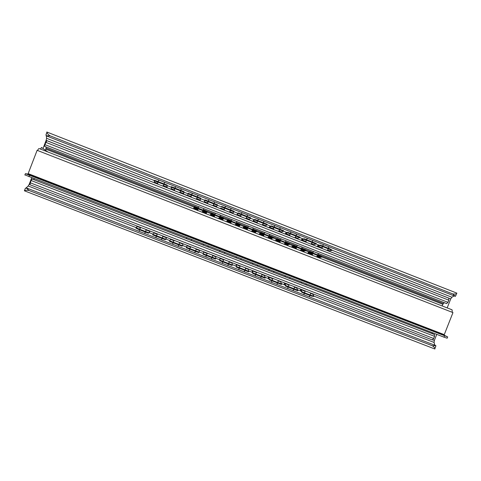 <?xml version="1.0" encoding="UTF-8"?>
<svg xmlns="http://www.w3.org/2000/svg" width="481" height="481" viewBox="0 0 481 481"><rect width="100%" height="100%" fill="white"/><g stroke="black" fill="none" stroke-linecap="round" stroke-linejoin="round"><path stroke-width="0.72" d="M436.754 334.367L434.361 340.434L434.078 342.448L434.866 345.244M454.178 295.917L451.899 297.24L450.739 298.887L447.186 307.906M432.425 345.785L29.1 190.518C27.291 190.097 25.721 190.187 24.387 190.789L434.854 348.996C435.305 348.448 434.499 347.378 432.425 345.785L435.894 345.641L435.612 346.987M456.042 295.106L455.327 296.368L452.855 293.957C455.549 294.162 456.884 293.885 456.848 293.121L46.783 131.998L46.879 132.395C47.445 133.79 48.539 134.945 50.162 135.852L46.11 135.78L46.188 134.187M25.09 188.955L26.076 187.794L29.1 190.518M435.894 345.641L26.076 187.794M46.326 135.87L46.585 138.3L46.146 140.338L42.983 148.539M31.722 177.766L29.257 184.169L28.205 185.997L26.214 187.849M452.855 293.957L50.162 135.852M455.327 296.368L46.11 135.78M300.643 289.135L302.062 291.841L301.858 292.346L300.385 289.989L300.547 289.099M301.858 292.346L311.508 296.062L313.666 296.5L313.816 296.128M285.552 286.063L297.787 290.777L297.992 290.271L285.762 285.552L285.552 286.063L284.373 283.814L284.56 282.93M269.186 279.756L281.469 284.487L281.674 283.976L269.39 279.245L269.186 279.756L268.302 277.621L268.512 276.743M252.747 273.418L265.079 278.174L265.284 277.663L252.952 272.907L252.747 273.418L252.158 271.392L252.393 270.526M236.243 267.057L248.629 271.831L248.833 271.32L236.448 266.546L236.243 267.057L236.213 264.285M219.667 260.672L232.107 265.464L232.311 264.953L219.871 260.161L219.667 260.672L219.967 258.014M203.03 254.257L215.518 259.073L215.716 258.556L203.229 253.746L203.03 254.257L203.655 251.725M199.056 252.134L186.52 247.3L186.315 247.817L198.857 252.651L199.453 250.487L196.074 249.188M182.131 246.206L182.329 245.689L169.739 240.837L169.534 241.354L182.131 246.206L183.171 243.825L183.033 244.156L179.461 242.779M137.488 226.202L136.099 227.465L138.402 228.758L138.203 229.275L148.467 233.231L150.18 231.096M138.203 229.275L135.979 228.174L136.081 227.525M165.332 239.73L165.53 239.213L152.886 234.337L152.687 234.86L165.332 239.73L166.709 237.476L166.546 237.8L162.776 236.345M302.062 291.841L311.712 295.556L313.871 295.995L312.602 293.747M138.402 228.758L148.665 232.714L148.467 233.231M285.762 285.552L284.644 282.96M297.992 290.271L296.591 287.951L294.402 287.109M269.39 279.245L268.578 276.767M281.674 283.976L280.567 281.77L278.174 280.85M252.952 272.907L252.447 270.544M265.284 277.663L264.472 275.565L261.886 274.567M236.448 266.546L236.255 264.297M248.833 271.32L248.316 269.336L245.526 268.26M219.871 260.161L219.991 258.026M232.311 264.953L232.095 263.077L229.112 261.929M203.229 253.746L203.667 251.731M215.716 258.556L215.807 256.794L212.626 255.567M186.52 247.3L187.277 245.406M169.739 240.837L170.815 239.057M182.329 245.689L183.033 244.156M148.665 232.714L149.988 231.415L146.032 229.888M152.886 234.337L154.287 232.684M165.53 239.213L166.546 237.8M296.651 287.596L296.591 287.951M280.633 281.415L280.567 281.77M264.55 275.216L264.472 275.565M248.406 268.987L248.316 269.336M232.197 262.734L232.095 263.077M215.921 256.457L215.807 256.794M199.573 250.15L199.453 250.487M150.144 231.084L149.988 231.415M317.183 246.573L310.985 244.095M322.096 247.859L317.574 246.086L320.148 245.635L320.34 245.118L317.761 245.581L317.195 246.543M317.574 246.086L317.274 246.603M301.22 240.314L297.3 238.756M285.191 234.031L278.505 231.367M269.095 227.723L269.6 226.701L271.296 225.884L283.616 230.718L283.417 231.229L271.098 226.401L271.296 225.884M248.924 219.799L252.94 221.374L253.421 220.358L254.816 219.42L267.183 224.272L266.985 224.789L254.617 219.937L254.816 219.42M236.706 215.031L232.672 213.432M224.236 209.5L220.659 208.099L220.43 208.652L216.348 207.034M200.577 198.743L199.952 200.631L200.775 198.226L188.203 193.296L187.999 193.813L200.577 198.743L200.775 198.226M183.52 194.192L184.001 191.648L171.374 186.694L171.17 187.217L183.796 192.166L184.001 191.648M167.009 187.722L167.16 185.041L166.991 187.668L162.782 186.021M329.214 251.286L329.521 250.769L331.692 250.487L329.78 249.411L329.972 248.899L331.884 249.976L331.734 250.373M174.369 189.959L171.308 188.756L171.17 187.217M171.308 188.756L171.128 189.292L167.015 187.704M171.116 189.328L174.471 190.596M305.958 241.534L301.581 239.815L303.866 239.249L304.058 238.732L301.773 239.31L301.232 240.284M289.754 235.179L285.528 233.525L287.518 232.84L287.71 232.323L285.72 233.02L285.197 234M240.722 215.963L236.971 214.496L238.263 212.927L236.718 215.007M220.659 208.099L220.424 208.622M301.581 239.815L301.298 240.344M303.866 239.249L316.083 244.041L313.582 244.522L313.299 245.003M285.528 233.525L285.251 234.055M287.518 232.84L299.783 237.65L297.577 238.245L297.306 238.732L294.775 237.74M273.479 228.8L269.408 227.206L269.144 227.741M283.417 231.229L281.505 231.95L281.247 232.443M257.137 222.396L253.222 220.863L252.97 221.404M266.985 224.789L265.121 226.124L262.169 224.964M236.971 214.496L236.73 215.043M238.065 213.444L250.487 218.32L248.936 219.775L245.773 218.536M221.446 206.932L233.916 211.82L232.678 213.408L229.305 212.085M207.684 203.012L204.275 201.677L204.058 202.236L199.964 200.613M204.275 201.677L204.756 200.385L217.28 205.297L216.36 207.01L212.776 205.609M191.065 196.501L183.526 194.174M183.796 192.166L183.514 194.144L179.515 192.574M157.606 183.387L154.515 182.173L154.335 182.756L46.146 140.338M320.148 245.635L329.78 249.411M269.408 227.206L271.098 226.401M253.222 220.863L254.617 219.937M187.824 195.232L187.999 193.813M154.515 182.173L154.16 180.874L154.539 180.297L167.16 185.041M166.955 185.564L154.329 180.814M320.34 245.118L329.972 248.899M304.058 238.732L316.276 243.524L316.083 244.041M287.71 232.323L299.976 237.133L299.783 237.65M238.263 212.927L250.685 217.803L250.487 218.32M221.645 206.409L234.115 211.303L233.916 211.82M204.756 200.385L204.96 199.868L217.478 204.78L217.28 205.297M154.179 180.832L154.539 180.297M269.101 227.705L265.121 226.124M187.62 195.797L191.167 197.138M444.426 302.729L443.356 303.499L442.093 305.922M446.663 303.607L44.697 146.416L44.853 144.607L46.891 140.674L448.815 298.172L448.797 300.162L447.943 302.333L446.663 303.607L44.691 146.41M446.5 297.246L327.08 250.445L446.566 297.294M433.682 338.51L432.335 339.929L29.912 184.71L31.037 180.477L32.143 178.992L434.457 334.487L434.535 336.339L433.682 338.51L30.159 182.762M432.13 332.581L432.329 333.67M46.218 147.006L45.593 150.367M48.425 141.276L157.726 184.085L48.479 141.276M34.331 178.776L33.604 179.557M312.331 254.13L308.261 252.537L309.83 252.387L310.029 251.87L308.453 252.032L307.72 253.439M296.17 247.811L292.153 246.242L293.524 246.013L293.723 245.496L292.346 245.737L291.63 247.156M279.936 241.468L275.974 239.923L277.152 239.616L277.351 239.099L276.166 239.412L275.481 240.849M263.63 235.101L259.734 233.58L260.912 232.672L259.926 233.069L259.265 234.518M247.258 228.703L243.428 227.206L244.402 226.22L243.62 226.695L242.983 228.156M230.82 222.282L227.05 220.809L226.629 221.771L227.826 219.745L240.266 224.603L240.067 225.12L227.627 220.262L227.826 219.745M214.31 215.831L210.612 214.388L210.215 215.362L211.183 213.239L223.671 218.121L223.473 218.639L210.979 213.756L211.183 213.239M210.612 214.388L210.979 213.756M308.261 252.537L307.804 253.475M310.029 251.87L319.679 255.645L321.639 256.668L321.482 257.094M293.723 245.496L305.958 250.282L305.76 250.793L293.524 246.013M277.351 239.099L289.634 243.903L289.442 244.414L277.152 239.616M260.912 232.672L273.244 237.494L273.052 238.011L260.714 233.189M244.402 226.22L256.788 231.066L256.589 231.577L244.204 226.737M196.873 207.648L207.01 211.61L206.812 212.127L194.005 207.377L194.372 206.842L196.873 207.648L196.675 208.165M319.835 258.171L320.304 257.239L321.452 257.179L319.48 256.157L319.679 255.645M309.83 252.387L319.48 256.157M303.788 251.906L304.239 250.968L305.76 250.793M287.668 245.611L288.113 244.667L289.442 244.414M271.488 239.291L271.921 238.342L273.052 238.011M255.243 232.948L255.664 231.986L256.589 231.577M227.05 220.809L227.627 220.262M238.931 226.575L240.067 225.12M222.553 220.178L223.473 218.639M206.102 213.756L206.812 212.127M197.733 209.355L193.891 207.858L194.005 207.377M292.153 246.242L291.708 247.186M275.974 239.923L275.541 240.873M259.734 233.58L259.313 234.536M243.428 227.206L243.013 228.168M193.891 207.858L193.518 208.838M37.572 150.499C38.221 149.152 38.745 148.503 39.153 148.557L452.062 309.812L452.302 312.337M40.494 149.08L41.474 147.475L47.853 151.954M37.121 150.319L28.151 173.623L27.796 174.122L25.403 173.647L447.697 336.922L444.258 335.251L444.264 334.65L452.964 312.596L37.121 150.319M447.655 337.019L447.186 338.209L444.017 337.175L24.844 174.88M36.231 177.621L32.588 176.214L36.231 177.621M137.181 216.678L133.622 215.302L137.181 216.678M243.56 257.834L240.097 256.493L243.56 257.834M347.198 297.925L343.819 296.621L347.198 297.925M417.911 325.324L409.728 322.156L417.911 325.324M66.715 189.46L57.81 186.015L66.715 189.46M440.704 334.103L437.367 332.804L440.704 334.103M451.899 297.24L331.818 250.15M319.408 245.286L316.101 243.987M303.234 238.943L299.801 237.596M286.995 232.576L283.435 231.181M270.683 226.178L267.003 224.735M254.311 219.757L250.505 218.266M237.873 213.311L233.934 211.766M221.362 206.836L217.298 205.243M204.78 200.33L200.631 198.707M188.017 193.765L183.964 192.172M171.194 187.163L167.232 185.612M154.419 180.585L46.585 138.3M450.739 298.887L329.22 251.268M434.361 340.434L432.798 339.833M29.78 184.367L29.257 184.169M434.078 342.448L313.871 296.11M301.148 291.209L297.775 289.911M284.986 284.98L281.499 283.634M268.759 278.721L265.157 277.339M252.465 272.444L248.749 271.013M236.105 266.137L232.275 264.658M219.679 259.806L215.728 258.285M203.18 253.445L199.122 251.882M186.616 247.06L182.467 245.46M169.883 240.608L165.825 239.045M153.078 234.133L149.104 232.6M136.117 227.597L28.205 185.997M311.712 295.556L311.508 296.062M312.554 294.107L310.564 293.338M305.195 291.27L300.589 289.496M289.033 285.035L284.578 283.321M272.811 278.782L268.5 277.116M256.517 272.493L252.363 270.893M240.151 266.185L236.159 264.646M223.719 259.848L219.883 258.369M207.215 253.481L203.547 252.068M190.644 247.09L187.145 245.743M174.002 240.674L170.671 239.388M140.506 227.754L137.319 226.527M157.287 234.229L154.136 233.008M329.521 250.769L327.627 250.024M329.232 251.244L327.122 250.421M322.192 248.485L317.292 246.567M313.582 244.522L311.484 243.699M306.054 242.159L301.31 240.302M297.577 238.245L295.28 237.343M289.851 235.81L285.269 234.019M281.505 231.95L279.01 230.97M273.575 229.437L269.162 227.705M265.368 225.625L262.674 224.567M257.233 223.028L252.988 221.368M249.17 219.276L246.272 218.14M240.819 216.6L236.748 215.001M232.9 212.897L229.81 211.688M224.338 210.137L220.442 208.616M216.57 206.493L213.281 205.207M207.786 203.655L204.07 202.2M200.168 200.066L196.687 198.701M199.97 200.589L196.176 199.104M183.7 193.615L180.026 192.172M157.708 184.031L154.347 182.714M167.166 187.133L163.293 185.618M156.704 181.541L156.914 181.024M46.026 149.23L194.252 207.155M206.83 212.067L210.931 213.672M223.497 218.578L227.435 220.124M240.085 225.066L243.873 226.545M256.613 231.523L260.245 232.942M273.07 237.957L276.545 239.316M289.46 244.36L292.785 245.659M305.784 250.739L308.958 251.978M321.555 256.902L442.821 304.293M322.204 248.539L310.936 244.12L322.204 248.539M306.066 242.214L294.733 237.77L306.066 242.214M289.863 235.864L278.463 231.397L289.863 235.864M273.587 229.485L262.127 224.994L273.587 229.485L273.665 227.405M257.245 223.082L245.725 218.566L257.245 223.082L257.323 220.995M240.831 216.648L229.263 212.115L240.831 216.648L240.909 214.562M224.35 210.191L212.728 205.64L224.35 210.191M207.798 203.703L196.134 199.134L207.798 203.703M191.179 197.192L179.467 192.604L191.179 197.192M162.74 186.045L174.489 190.65L162.74 186.045L164.117 184.451M448.797 300.162L45.737 142.316M447.943 302.333L44.853 144.607M446.753 303.637L44.631 146.38M46.248 148.268L198.256 207.684M203.589 209.776L214.833 214.165M220.148 216.246L231.343 220.623M236.64 222.691L247.781 227.05M253.066 229.112L264.153 233.447M269.426 235.51L280.453 239.821M285.72 241.877L296.687 246.164M301.948 248.22L312.854 252.483M318.115 254.545L443.356 303.499M434.481 334.499L32.143 178.992M434.571 334.548L32.071 178.974M434.535 336.339L31.037 180.477M320.304 257.239L317.382 256.102M304.239 250.968L301.214 249.783M288.113 244.667L284.98 243.44M271.921 238.342L268.681 237.073M255.664 231.986L252.321 230.682M239.34 225.613L235.894 224.266M222.95 219.204L219.408 217.821M206.487 212.776L202.85 211.357M320.015 257.714L316.937 256.517M312.373 254.732L307.984 253.018M303.968 251.449L300.769 250.198M296.206 248.418L291.883 246.729M287.848 245.154L284.542 243.861M279.972 242.075L275.721 240.416M271.669 238.835L268.242 237.494M263.672 235.708L259.487 234.073M255.423 232.485L251.882 231.102M247.3 229.311L243.194 227.711M239.111 226.112L235.456 224.687M230.862 222.889L226.834 221.32M222.727 219.715L218.963 218.248M214.352 216.444L210.401 214.899M206.283 213.293L202.405 211.778M197.775 209.969L193.699 208.375M28.938 176.689L29.467 175.318M27.796 174.122L444.258 335.251M444.528 335.882L444.017 337.175M28.151 173.623L444.264 334.65M434.914 348.436L435.497 346.945M455.958 295.075L456.517 293.644M24.387 190.789L25.295 188.432M45.972 134.758L46.879 132.395M136.177 227.651L135.979 228.174M323.623 244.685L322.498 245.965M322.288 246.47L322.216 248.563M327.056 250.463L328.439 248.887M328.631 248.37L328.691 246.675M307.479 238.354L306.361 239.64M306.144 240.145L306.072 242.238M310.918 244.138L312.295 242.556M312.488 242.039L312.554 240.338M291.276 231.992L290.157 233.279M289.941 233.79L289.869 235.888M294.709 237.782L296.092 236.201M296.278 235.684L296.344 233.982M275 225.607L273.881 226.9M278.439 231.409L279.822 229.822M280.008 229.305L280.074 227.597M258.658 219.192L257.539 220.49M262.103 225.006L263.486 223.412M263.678 222.895L263.738 221.182M242.244 212.752L241.125 214.051M245.707 218.578L247.09 216.985M247.276 216.462L247.336 214.748M225.763 206.283L224.639 207.588M224.423 208.099L224.356 210.215M229.239 212.127L230.627 210.528M230.814 210.005L230.874 208.285M209.211 199.783L208.087 201.094M207.87 201.605L207.81 203.728M212.71 205.652L214.099 204.046M214.285 203.523L214.34 201.798M192.586 193.266L191.462 194.571M191.246 195.088L191.185 197.216M196.11 199.146L197.505 197.541M197.691 197.018L197.745 195.286M175.896 186.712L174.765 188.023M174.549 188.54L174.495 190.674M179.449 192.616L180.844 191.005M181.03 190.482L181.078 188.75M159.127 180.135L157.996 181.445M157.78 181.962L157.732 184.109M164.304 183.922L164.352 182.185M305.525 291.017L304.202 292.664M304.04 293.188L304.046 294.859M309.036 296.777L310.149 295.538M310.377 295.039L310.485 292.929M289.364 284.782L288.041 286.435M287.878 286.959L287.885 288.63M292.869 290.548L293.981 289.309M294.21 288.81L294.324 286.694M273.142 278.529L271.813 280.176M271.651 280.706L271.651 282.377M276.635 284.301L277.753 283.056M277.982 282.557L278.096 280.435M256.848 272.24L255.519 273.899M255.351 274.423L255.351 276.1M260.341 278.024L261.46 276.779M261.688 276.274L261.808 274.152M240.482 265.933L239.147 267.586M238.985 268.115L238.979 269.793M243.981 271.723L245.106 270.472M245.334 269.973L245.454 267.845M224.056 259.596L222.715 261.255M222.547 261.778L222.541 263.462M227.555 265.392L228.679 264.147M228.908 263.642L229.034 261.514M207.551 253.228L206.205 254.894M206.036 255.417L206.036 257.107M211.063 259.043L212.193 257.792M212.428 257.287L212.548 255.158M190.981 246.837L189.628 248.503M189.46 249.032L189.46 250.721M194.504 252.663L195.641 251.413M195.875 250.908L196.001 248.773M174.338 240.416L172.986 242.087M172.811 242.616L172.811 244.312M177.88 246.266L179.028 245.009M179.257 244.504L179.383 242.364M157.63 233.97L156.265 235.642M156.091 236.171L156.091 237.873M161.195 239.833L162.344 238.582M162.572 238.071L162.698 235.93M140.849 227.501L139.472 229.166M139.304 229.702L139.298 231.403M144.438 233.381L145.593 232.125M145.827 231.62L145.947 229.467M448.815 298.172L46.891 140.674M432.371 339.941L29.912 184.71M194.168 207.359L194.372 206.842M313.708 251.611L312.626 252.886M312.44 253.403L312.53 255.321M316.42 256.836L317.791 255.495M318.007 254.99L318.085 253.325M297.541 245.292L296.464 246.573M296.272 247.09L296.368 249.008M300.252 250.523L301.623 249.176M301.84 248.671L301.918 247.006M281.307 238.943L280.231 240.223M280.044 240.747L280.134 242.665M284.018 244.186L285.395 242.833M285.606 242.328L285.69 240.656M265.007 232.57L263.931 233.856M263.738 234.373L263.828 236.303M267.725 237.818L269.095 236.466M269.312 235.961L269.39 234.283M248.641 226.166L247.559 227.453M247.366 227.976L247.462 229.906M251.365 231.433L252.735 230.074M252.952 229.563L253.03 227.886M232.203 219.739L231.114 221.032M230.928 221.555L231.024 223.485M234.932 225.018L236.315 223.653M236.526 223.142L236.604 221.464M215.692 213.281L214.61 214.574M214.418 215.097L214.514 217.039M218.44 218.572L219.823 217.214M220.039 216.697L220.112 215.013M199.116 206.8L198.028 208.099M197.841 208.622L197.938 210.564M201.882 212.109L203.265 210.744M203.481 210.227L203.553 208.538M301.365 282.022L301.461 283.087M305.742 284.74L306.523 284.012M285.185 275.763L285.281 276.834M289.556 278.487L290.344 277.759M268.939 269.486L269.029 270.55M273.31 272.204L274.092 271.476M252.621 263.173L252.717 264.243M256.998 265.897L257.786 265.169M236.237 256.842L236.327 257.912M240.62 259.572L241.408 258.838M219.781 250.481L219.877 251.551M224.182 253.216L224.97 252.483M203.259 244.089L203.349 245.166M207.672 246.831L208.465 246.104M186.664 237.674L186.76 238.75M191.095 240.428L191.895 239.694M39.153 148.557L452.074 309.818M24.88 175.012L25.403 173.647"/></g></svg>
